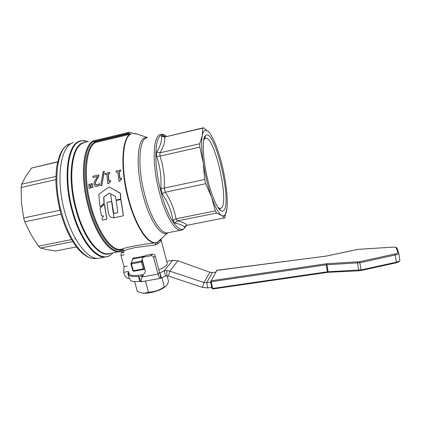 <?xml version="1.0" encoding="UTF-8"?>
<svg xmlns="http://www.w3.org/2000/svg" width="421" height="421" viewBox="0 0 421 421"><rect width="100%" height="100%" fill="white"/><g stroke="black" fill="none" stroke-linecap="round" stroke-linejoin="round"><path stroke-width="0.63" d="M123.421 215.647L121.032 199.754L120.664 199.475L116.159 200.538L117.806 212.542L115.791 213.215C114.023 213.579 113.065 212.81 112.917 210.91L111.628 201.801L111.265 201.522L107.197 202.38L106.95 202.738L108.334 212.268C108.781 216.536 111.07 218.304 115.196 217.562L123.364 215.757L120.864 199.849L120.495 199.565L116.491 200.354M117.812 212.616L115.928 213.01C114.202 213.515 113.244 212.752 113.07 210.732L111.802 201.706L111.439 201.427L107.223 202.364M100.572 206.643L104.145 203.406L103.876 197.47L104.198 196.76L109.186 193.16L115.243 196.207L115.68 196.87L115.959 199.707L116.375 199.98L120.669 199.028L120.301 193.739L119.885 193.071L109.586 187.166L108.834 187.198L99.161 193.949L98.824 194.676L99.903 206.469L100.324 206.79L103.961 203.511L103.687 197.517L104.003 196.802L109.186 193.16M120.843 198.938L120.48 193.697L120.069 193.039L109.449 187.103M101.777 216.031L103.682 215.92L101.966 218.283L102.266 219.909L102.645 220.12L106.839 219.125L104.371 204.464L103.982 204.29L100.124 208.153L101.387 215.762L101.777 216.031M103.682 215.92L102.156 217.957M106.913 219.004L104.55 204.359L104.055 204.248M155.738 242.728L152.839 243.233C141.64 244.338 125.237 247.485 121.611 249.206L120.443 249.406C110.707 250.669 96.388 229.74 89.978 201.801C83.216 173.978 86.358 147.034 95.488 142.514L130.91 134.057L127.231 132.873L126.8 133.71L126.832 132.857L93.62 140.772L93.878 141.251L94.73 140.977L93.62 140.772C83.426 144.687 79.858 174.383 87.642 204.453C94.551 232.724 109.139 253.163 119.038 251.663L120.895 251.3M88.852 184.224L89.862 183.945L90.636 187.929L89.662 184.045L88.852 184.224L89.094 188.324L90.441 188.029M91.168 183.714L92.178 183.435L92.957 187.419L91.978 183.535L91.168 183.714L91.415 187.813L92.762 187.519M92.909 176.273L92.988 177.504L97.498 176.499L94.236 181.861L93.994 184.061C94.604 186.087 95.641 186.835 97.114 186.314L99.393 185.177L99.198 183.688L97.041 185.093L95.856 184.919L95.241 183.709L96.662 179.562L98.672 176.515L98.572 175.004L92.909 176.273L98.777 174.91L98.877 176.42L96.862 179.462C95.588 181.672 95.114 183.056 95.435 183.609L96.051 184.819L97.804 184.793M99.13 183.703L99.388 183.593L99.582 185.077L98.409 185.814M103.066 171.642L104.319 171.31L101.793 185.54L104.113 171.405L103.066 171.642L100.73 185.777L101.793 185.54M105.318 173.441L109.839 172.431L109.723 173.62L109.639 172.531L105.318 173.441M108.234 173.952L108.939 180.993L110.628 180.62L110.57 181.677L110.444 180.714L108.755 181.088L108.034 173.999L109.723 173.62M109.692 181.961L108.844 183.551L109.207 182.282L110.57 181.677M116.275 170.994L120.838 169.973L120.732 171.163L120.648 170.068L116.275 170.994M119.222 171.5L119.964 178.562L121.669 178.188L121.622 179.246L121.495 178.283L119.79 178.657L119.032 171.542L120.732 171.163M120.701 179.551L119.885 181.13L120.222 179.883L121.622 179.246M57.682 161.764L31.612 168.037L57.635 161.974M31.612 168.037L25.865 176.162L21.666 184.219L21.124 187.461L21.487 202.833L23.655 217.983L24.797 221.83L30.822 234.344L38.448 246.18L40.463 248.022L47.405 249.706L55.719 250.984L76.448 246.927M113.833 217.562L113.449 212.173M217.999 207.469L220.194 208.6L221.756 207.7C228.95 199.828 214.731 137.114 205.843 138.209L204.722 138.667L203.664 140.298M224.03 210.147C223.219 211.258 222.204 211.447 220.978 210.721C216.647 208.248 210.053 191.85 206.258 173.147C202.427 154.439 202.322 137.977 205.632 135.425L205.958 135.194C215.01 129.389 232.003 200.975 224.03 210.147M205.706 183.698L204.685 179.509L203.28 162.99L199.828 147.113L199.717 143.787L202.285 135.567C201.185 141.651 201.517 150.792 203.28 162.99C205.201 175.368 207.985 186.798 211.637 197.291L205.706 183.698L165.253 192.229L164.301 188.092C164.816 176.878 163.38 166.216 159.991 156.107L159.933 152.818L156.638 151.955L156.565 156.296C160.122 166.427 161.553 177.125 160.848 188.382L164.195 188.108M226.993 207.906L224.772 217.552L224.461 217.946L221.609 215.384C223.014 216.231 224.183 216.01 225.103 214.715L225.124 214.684C226.04 213.342 226.661 211.079 226.993 207.906C227.603 201.217 227.077 192.534 225.419 181.861C223.709 171.163 221.288 161.032 218.162 151.465C214.994 141.966 211.863 135.473 208.763 131.989L208.111 131.357C206.879 130.273 205.78 129.973 204.816 130.452C203.69 131.047 202.843 132.752 202.285 135.567L202.78 128.158L164.622 137.046L203.575 127.758L208.763 131.989M202.78 128.158L203.575 127.758M110.555 193.702L113.659 212.958M100.603 257.899L98.588 258.284C86.726 259.868 69.849 236.365 63.018 205.032C56.067 173.715 61.666 145.545 73.322 142.619M129.242 132.215L132.868 133.378L136.641 133.92M161.138 239.239L157.386 242.18L155.123 242.796L156.054 242.664M123.485 252.653L124.027 251.184C122.69 249.99 121.306 249.974 119.869 251.137C110.049 252.974 95.393 232.597 88.468 204.248C80.89 174.92 84.105 145.782 93.878 141.251L94.362 141.856L95.146 141.24L94.73 140.977M127.716 134.862L127.742 134.01L95.546 141.666L95.488 142.514L94.757 142.282C85.531 146.824 82.332 173.962 89.152 201.991C95.609 230.14 110.065 251.205 119.89 249.906L121.253 249.527C122.506 249.406 123.427 249.821 124.016 250.774C125.9 249.895 129.663 248.827 135.299 247.559L155.06 244.964L157.122 244.08C159.538 242.396 160.911 241.165 161.243 240.391L161.196 239.854M167.058 262.72L167.347 263.814C166.874 265.551 164.037 267.572 158.843 269.877M143.614 274.513L142.582 274.702C133.662 276.118 129.179 275.618 129.121 273.203M144.224 256.126L137.951 257.447L133.115 257.973L132.305 259.72M124.027 251.184L124.016 250.774C123.495 249.716 122.622 249.211 121.406 249.274L121.253 249.527M133.115 257.973L132.494 259.22M160.848 188.382L162.232 193.771C168.016 202.38 171.589 211.247 172.957 220.367L174.82 223.098C180.22 224.098 183.472 225.535 184.566 227.414L186.987 225.282C185.819 223.514 182.614 222.041 177.367 220.867L175.962 218.773C174.483 209.758 170.947 200.901 165.353 192.202M164.99 136.672L162.838 135.615L161.475 136.188C162.011 140.851 160.401 146.108 156.638 151.955M184.566 227.414L185.914 225.698M132.794 270.635L133.294 270.745L131.436 263.878L130.999 263.904L130.899 263.514L132.947 258.883L143.366 256.942L143.14 256.1M132.526 133.268L129.242 132.205M94.362 141.856L94.757 142.282L95.546 141.666L95.146 141.24L126.8 133.71L130.294 134.173C121.985 138.162 120.122 167.316 127.621 196.665C134.294 224.061 146.945 243.964 155.123 242.796L152.839 243.233M157.122 244.08L157.386 242.18C149.35 246.527 135.278 226.34 128.052 196.565C120.49 166.969 122.464 137.678 130.91 134.057L130.047 133.994M120.443 249.406L119.89 249.906L119.869 251.137L121.748 251.279L123.564 252.889M155.06 244.964L156.033 242.675L152.991 243.212M161.117 239.265L161.164 238.812M162.838 135.615L163.648 136.299L165.648 136.599M161.475 136.188L164.622 137.046M156.565 156.296L159.885 156.138M159.933 152.818L160.033 152.797C163.569 146.876 165.132 141.619 164.716 137.025M162.232 193.771L165.253 192.229M172.957 220.367L175.862 218.794M174.82 223.098L177.273 220.893M185.714 226.13L185.856 225.735M199.717 143.787L160.033 152.797M199.828 147.113L159.991 156.107M116.085 171.089L116.17 172.184L117.827 171.81L118.911 181.346L119.885 181.13M105.118 173.541L105.197 174.631L106.839 174.262L107.881 183.766L108.844 183.551M221.609 215.384L216.578 213.094L215.363 210.921L211.637 197.291C215.294 207.39 218.615 213.421 221.609 215.384M224.461 217.946L186.987 225.282M216.578 213.094L177.367 220.867M215.363 210.921L175.962 218.773M204.685 179.509L164.301 188.092M55.919 176.441L21.666 184.219M21.124 187.461L55.882 179.609M59.961 210.268L23.655 217.983M24.797 221.83L61.024 214.194C58.009 203.08 56.309 192.186 55.909 181.488C55.993 174.236 56.351 168.826 56.977 165.264L59.44 155.965C63.329 146.655 66.407 145.892 68.96 144.256M71.544 239.581L38.448 246.18M40.463 248.022L72.77 241.612M75.475 238.86L74.743 238.944M217.052 270.261L216.399 270.682M210.574 281.607L211.179 280.76L211.216 281.765L210.574 281.607M212 288.301L212.915 288.938M146.355 280.849L145.55 281.37L144.887 281.112M165.616 286.338L163.48 288.022C159.812 290.185 155.281 291.769 149.887 292.779C146.955 293.269 144.624 293.369 142.903 293.074L141.766 292.879M134.652 281.581L137.346 291.521L141.64 292.858C143.824 293.29 146.087 293.048 148.439 292.137C154.218 292 159.527 290.237 164.358 286.854L165 286.659C166.49 286.148 167.669 284.338 168.547 281.239L167.126 275.818M164.358 286.854L161.901 277.523M148.439 292.137L145.55 281.37M210.668 282.128L206.643 282.723L207.753 287.911L211.774 287.327M161.301 277.965L165.553 276.002L164.206 270.856L159.943 272.792L161.301 277.965L160.648 278.328C159.67 278.213 158.796 276.802 158.022 274.097L159.485 272.313L159.754 272.829M129.931 279.081C129.805 281.202 133.078 281.975 139.74 281.407L140.614 281.617L139.235 276.497L138.362 276.297C131.699 276.897 128.437 276.171 128.579 274.113L128.652 273.834L127.889 273.624L129.242 278.576L129.842 278.749M166.705 261.352L172.689 260.315L177.899 260.778L209.926 272.255L212.4 272.545L215.605 272.129M209.926 272.255L204.001 282.496L169.837 271.166L168.426 276.081L202.501 287.411L204.001 282.496L206.643 282.723L212.4 272.545M207.753 287.911L202.501 287.411M168.426 276.081L165.553 276.002M172.689 260.315L164.206 270.856L166.805 270.587L169.837 271.166L177.899 260.778M140.751 276.229L143.029 275.418M159.485 272.313L155.175 255.947C154.686 254.616 153.749 254.005 152.365 254.121L145.44 255.41L142.366 258.184L142.235 259.715L145.429 271.677L142.051 276.95L140.946 281.807L140.614 281.617M129.242 278.576C126.3 278.281 124.463 276.197 123.732 272.319L128.558 271.445L127.889 273.624L128.942 272.54M138.362 276.297L139.74 281.407M122.453 251.516L121.153 252.684L120.995 255.452L124.053 266.667L123.732 272.319M127.189 266.088L124.053 266.667M123.285 252.279L121.153 252.684M143.856 257.052L150.834 255.752C152.228 255.636 153.17 256.252 153.67 257.599L158.022 274.097L142.051 276.95M145.44 255.41L143.266 257.252M96.777 258.284L95.414 258.494C84.742 260.052 69.618 241.444 61.971 214.136C52.078 180.846 57.288 146.292 70.318 143.74M109.907 253.4L108.044 253.752C98.214 255.168 84.111 237.039 76.832 210.647C67.46 178.583 71.859 145.377 83.795 142.93M120.69 251.363L109.997 253.384M129.215 132.205L126.832 132.857L128.942 132.173M86.116 142.409L83.237 142.824C71.228 145.277 66.786 178.615 76.201 210.816C84.347 240.428 100.751 258.783 110.649 253.258M112.986 252.816L111.691 254.095C101.703 264.235 82.353 245.696 73.033 211.831C63.176 178.257 67.976 143.55 80.585 141.114C83.074 140.382 85.689 140.63 88.436 141.851L81.611 140.677L80.027 141.014C67.344 143.45 62.497 178.293 72.396 212C80.058 239.628 94.936 258.505 105.318 257.005L108.308 256.263M112.491 253.189L112.786 252.853M147.55 137.578L144.861 137.793C137.067 139.777 135.63 167.853 143.045 195.302C149.455 220.22 160.79 236.765 167.279 233.239L168.216 232.713M168.337 232.671L167.126 232.908C160.643 233.744 150.592 217.573 144.75 194.876C137.409 167.663 138.777 139.835 146.44 137.862M142.193 259.515L141.461 261.125L142.44 261.657L141.482 262.025L143.329 268.924L144.282 268.551L144.214 269.114L143.677 269.461L143.329 268.924L133.294 270.745L133.736 271.235M131.363 263.372L131.436 263.878L141.482 262.025L141.461 261.125L131.42 262.978L131.363 263.372M186.324 225.482L184.924 227.656C179.53 234.86 167.679 218.504 160.843 191.355C153.723 164.422 154.539 137.004 161.517 135.152C163.074 134.531 164.79 134.936 166.669 136.362L166.669 136.362C164.258 134.678 162.432 134.025 161.196 134.399L160.027 134.678C152.876 136.53 151.981 164.411 159.243 191.813C165.032 214.663 174.678 231.018 180.735 230.261L167.126 232.908L167.279 233.239L157.749 241.928M185.093 226.782L185.45 226.051M144.529 268.303L144.282 268.551L142.44 261.657L142.64 261.22M326.038 263.788L211.179 280.76L216.941 270.271L326.186 256.105L357.755 249.406L392.672 247.138C394.672 247.043 395.84 247.269 396.177 247.811L397.824 252.342C397.908 252.953 396.977 253.495 395.03 253.963L359.618 261.715L326.77 263.714L326.038 263.788L326.201 264.814L360.013 262.73L395.461 254.968C397.429 254.505 398.545 253.952 398.813 253.305L399.934 260.441L399.182 261.215L396.587 262.136L361.218 269.893L327.443 271.798L212.642 288.464L211.216 281.765L326.201 264.814L327.559 272.355L212.868 288.985L212 288.39M357.403 262.015L358.803 270.803L328.201 272.292L326.77 263.714M395.03 253.963L396.514 262.736L361.176 270.487L359.618 261.715M397.824 252.342L398.645 252.658L397.061 248.332M396.177 247.811L396.982 248.116C397.045 247.522 395.624 247.18 392.725 247.101L392.772 247.132M392.672 247.138L357.813 249.369M399.924 260.373L398.997 261.809L396.408 262.709M361.086 270.456L358.876 270.75M328.285 272.24L327.554 272.313M166.905 275.802L166.805 270.587M159.833 272.845L160.796 278.302M124.132 254.863L120.995 255.452M155.175 255.947L153.67 257.599M152.365 254.121L150.834 255.752M96.609 258.268L95.414 258.494C92.425 259.036 85.821 257.61 78.68 249.621C71.454 241.275 65.571 229.461 61.019 214.178M218.888 208.174L220.978 210.721M204.722 138.667L205.632 135.425M205.843 138.209L205.201 138.356M204.785 138.451L204.011 138.63M219.373 208.763L218.994 208.842M225.103 214.715L224.772 217.552M98.588 258.284L105.318 257.005C107.986 256.705 110.302 255.552 112.275 253.558L112.67 252.874M147.613 137.572L135.42 133.515L132.81 133.32M167.347 263.814L161.243 240.391L160.838 239.849L157.728 241.943M132.778 270.729L133.657 271.277L143.677 269.461L144.629 268.677M184.766 226.945L185.44 226.503L185.208 227.319C183.545 229.308 182.056 230.292 180.735 230.261M130.899 263.514L130.91 263.83M164.164 136.53L163.648 136.299M357.803 249.369L326.201 256.068L216.552 270.461M211.989 288.332L210.574 281.702M163.48 288.022L165 286.659M210.563 281.36L210.563 281.638M140.946 281.807L160.648 278.328M140.114 276.365L142.719 275.902M132.768 270.687L130.92 263.872"/></g></svg>
